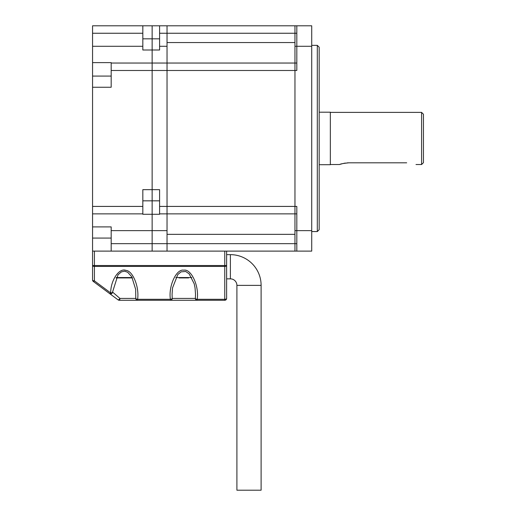 <?xml version="1.0" encoding="UTF-8"?>
<svg xmlns="http://www.w3.org/2000/svg" width="516" height="516" viewBox="0 0 516 516"><rect width="100%" height="100%" fill="white"/><g stroke="black" fill="none" stroke-linecap="round" stroke-linejoin="round"><path stroke-width="0.77" d="M317.308 45.35L319.172 47.214L319.172 229.697L317.308 231.561L317.308 45.35L311.722 45.35M311.722 230.626L311.722 25.8L294.965 25.8L296.823 25.8L296.823 46.285L294.965 46.285L294.965 25.8L167.036 25.8L167.036 33.25L167.036 25.8L152.143 25.8L152.143 230.626L167.036 230.626L167.036 243.662L294.965 243.662L294.965 251.111L294.965 230.626L296.823 230.626L296.823 251.111L311.722 251.111L311.722 230.626L296.823 230.626L296.823 206.419L294.965 206.419L294.965 63.042L296.823 63.042M311.722 46.285L296.823 46.285L296.823 70.492L294.965 70.492L294.965 213.869L294.965 206.419L167.036 206.419L167.036 251.111L167.036 243.662L152.143 243.662L152.143 251.111L296.823 251.111M296.823 243.662L294.965 243.662L294.965 213.869L296.823 213.869M159.592 200.834L152.143 200.834L152.143 214.288L142.829 214.288L142.829 189.662L159.592 189.662L159.592 214.288L152.143 214.288L152.143 251.111L111.179 251.111L111.179 226.905L92.558 226.905L92.558 251.111L111.179 251.111M159.592 213.869L167.036 213.869L167.036 70.492L167.036 206.419L159.592 206.419M159.592 25.8L159.592 50.007L152.143 50.007L152.143 63.042L167.036 63.042L167.036 70.492L167.036 63.042L294.965 63.042L294.965 70.492L152.143 70.492L152.143 200.834L142.829 200.834M159.592 33.25L167.036 33.25L167.036 46.285L159.592 46.285M142.829 213.869L92.558 213.869L92.558 226.905M111.179 230.626L152.143 230.626L152.143 243.662L111.179 243.662M159.592 38.835L152.143 38.835L152.143 50.007L142.829 50.007L142.829 25.8L92.558 25.8L92.558 213.869M142.829 25.8L152.143 25.8L152.143 38.835L142.829 38.835M92.558 62.623L111.179 62.623L111.179 87.249L92.558 87.249M111.179 70.492L152.143 70.492L152.143 63.042L111.179 63.042M421.585 112.385L423.442 114.249L423.442 162.663L421.585 164.527L421.585 112.385L330.343 112.385M406.685 162.804C418.702 164.688 418.702 164.688 406.685 162.804L348.964 162.804C343.301 163.391 340.199 163.965 339.651 164.527L330.343 164.527M319.172 112.198L330.343 112.198L330.343 164.707L319.172 164.707M340.386 164.269L342.385 163.675M343.811 163.346L345.372 163.069M347.133 162.875L348.964 162.804M294.965 25.8L294.965 33.25L296.823 33.25M294.965 63.042L294.965 33.25L167.036 33.25L167.036 63.042M294.965 213.869L167.036 213.869M226.627 251.111L226.627 298.409A1.864 1.864 0 0 1 224.763 300.267L224.763 299.293A1.864 0.89 0 0 0 226.627 298.409A1.864 1.864 0 0 1 224.763 300.267L119.241 300.267A1.864 1.864 0 0 1 118.132 299.899A1.864 0.561 -53.4 0 0 119.918 298.409L135.785 298.409L135.663 289.36L131.754 276.763L127.71 272.28L124.562 271.177L121.363 271.9L118.016 274.802L112.533 292.133A1.864 0.89 2.8 0 0 112.527 292.043L119.918 298.409A1.864 0.684 90 0 1 119.241 300.267A1.864 1.864 0 0 1 118.132 299.899L109.566 293.54A1.864 1.851 126.6 0 0 112.514 292.23M172.067 294.314L172.221 298.409L195.37 298.409L195.525 294.314M170.39 300.267L170.39 299.293A1.864 0.884 174.8 0 0 172.221 298.409A1.864 1.838 -90 0 1 170.39 300.267L197.209 300.267A1.864 1.838 -90 0 1 195.37 298.409A1.864 0.884 5.2 0 0 197.209 299.293L224.763 299.293L224.763 266.424L94.415 266.424A1.864 0.89 180 0 1 92.558 265.534L92.558 251.111M226.627 267.869L226.627 265.534A1.864 0.89 180 0 1 224.763 266.424L224.763 251.111M94.415 251.111L94.415 280.859A1.864 0.574 -53.4 0 1 93.306 281.459L109.566 293.54A1.864 0.574 -53.4 0 0 110.676 292.933C110.643 280.214 119.202 267.578 125.943 270.397C132.851 270.803 139.397 287.006 137.617 299.293L137.617 300.267A1.864 1.838 90 0 1 135.785 298.409A1.864 0.884 5.2 0 0 137.617 299.293L170.39 299.293C168.319 286.083 176.375 268.597 183.799 270.19C191.217 268.597 199.273 286.083 197.209 299.293L197.209 300.267M109.508 293.494L93.306 281.459A1.864 1.864 0 0 1 92.558 279.969A1.864 0.89 180 0 0 94.415 280.859L110.676 292.933A1.864 0.89 2.8 0 0 112.533 292.133A1.864 1.864 0 0 1 109.566 293.54L118.132 299.899A1.864 1.864 0 0 0 119.241 300.267A1.864 1.864 0 0 1 118.132 299.899M92.558 279.969L92.558 265.534L226.627 265.534M226.627 254.646L230.388 254.646A30.721 30.721 0 0 1 261.109 285.374L236.902 285.374L236.902 490.2L261.109 490.2L261.109 285.374M230.388 254.646L230.388 278.853A6.514 6.514 0 0 1 236.902 285.374M230.388 278.853L226.627 278.853M119.776 277.924L129.013 277.924M132.399 277.924L116.016 277.924M188.598 277.924L178.994 277.924M142.829 33.25L92.558 33.25M142.829 46.285L92.558 46.285M142.829 206.419L92.558 206.419M111.179 76.078L92.558 76.078M111.179 238.076L92.558 238.076M294.965 234.354L167.036 234.354M167.036 42.557L294.965 42.557M116.216 277.55L132.206 277.55M175.801 277.55L191.791 277.55M317.308 231.561L311.722 231.561M415.999 164.527L421.585 164.527M172.067 294.333L172.544 287.883L177.814 274.544L181.077 271.835L185.708 271.493L189.159 273.848L194.21 283.8L195.054 287.902L195.525 294.333"/></g></svg>
